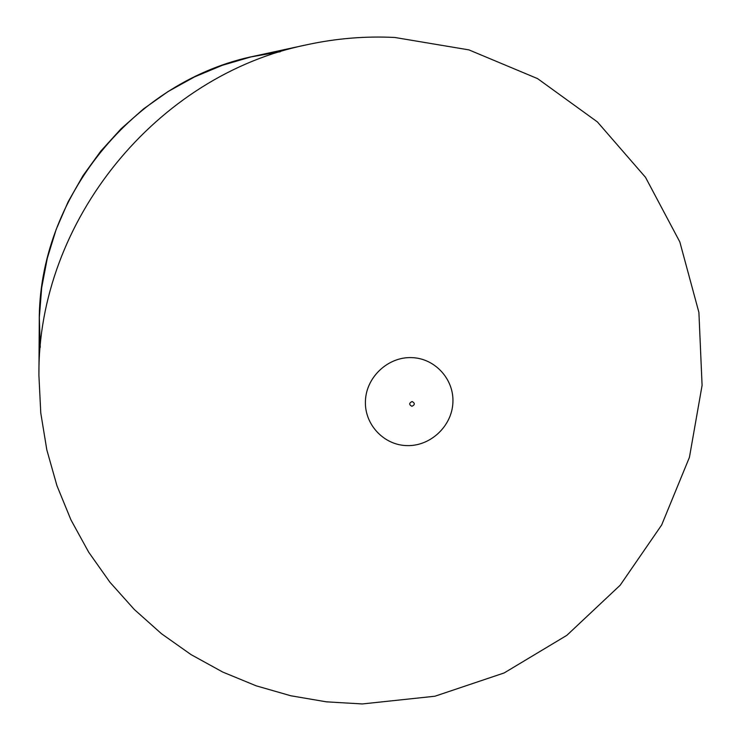 <?xml version="1.0" encoding="UTF-8"?>
<svg xmlns="http://www.w3.org/2000/svg" width="741" height="741" viewBox="0 0 741 741"><rect width="100%" height="100%" fill="white"/><g stroke="black" fill="none" stroke-linecap="round" stroke-linejoin="round"><path stroke-width="1.11" d="M280.367 51.703L250.995 56.9L222.281 65.319L194.587 76.869L168.263 91.421L143.652 108.807L121.052 128.804L100.767 151.164L83.048 175.598L68.116 201.821L56.149 229.478L47.304 258.229L41.681 287.703L39.329 317.537L40.273 347.353M394.823 37.476C365.6 36.003 336.516 38.384 307.589 44.599C156.629 74.665 37.365 221.531 38.912 375.446L40.774 412.978L46.822 449.889L56.946 485.698L70.988 519.96L88.735 552.267L109.918 582.213L134.269 609.454L161.436 633.685L191.067 654.627L222.772 672.068L256.173 685.823L290.833 695.771L326.355 701.829L362.303 703.95L434.902 696.234L504.149 672.948L566.846 635.333L620.161 585.233L661.667 524.98L689.436 457.317L702.088 385.357L698.902 312.406L679.821 241.918L645.513 177.331L597.385 121.913L537.577 78.62L468.923 49.888L394.823 37.476M411.524 357.616C388.08 356.754 366.397 376.965 365.443 400.594C364.137 424.223 383.736 445.276 407.078 445.61C430.41 446.295 451.815 426.288 452.89 402.826C454.307 379.383 434.986 358.125 411.524 357.616M307.589 44.599L255.45 55.89C133.686 80.223 38.097 197.93 39.264 322.103L38.912 375.446M412.126 401.52C415.09 403.197 415.016 404.79 411.885 406.3C408.912 404.632 408.995 403.039 412.126 401.52"/></g></svg>
